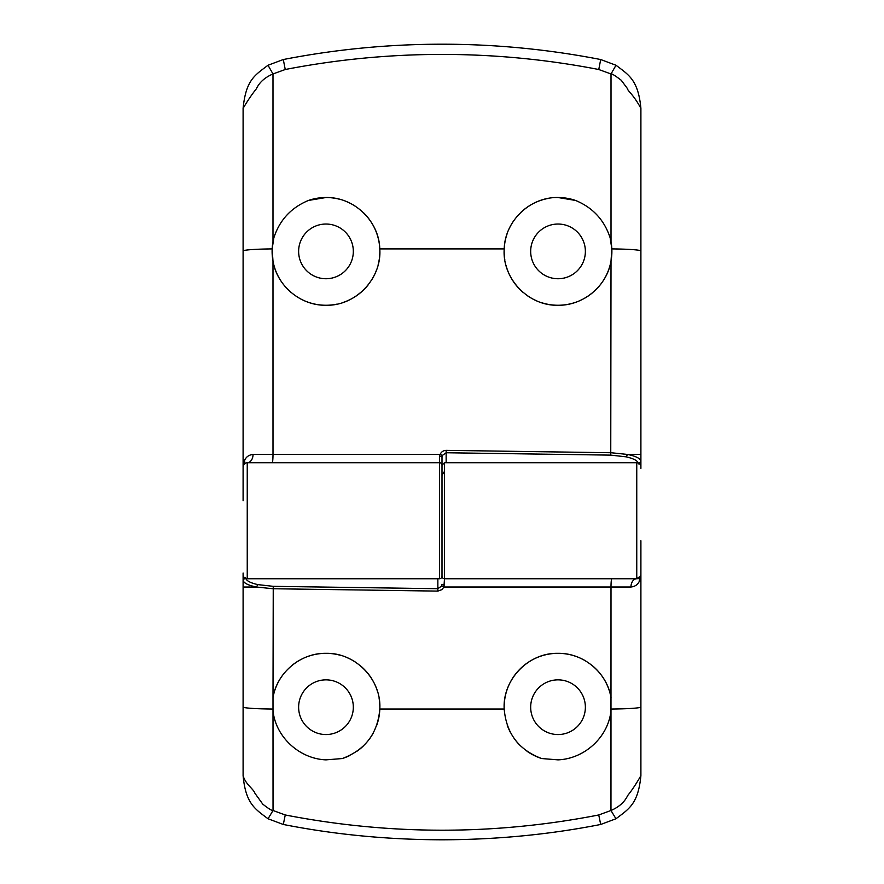 <?xml version="1.0" encoding="UTF-8"?>
<svg xmlns="http://www.w3.org/2000/svg" width="884" height="884" viewBox="0 0 884 884"><rect width="100%" height="100%" fill="white"/><g stroke="black" fill="none" stroke-linecap="round" stroke-linejoin="round"><path stroke-width="1.33" d="M640.9 540.743L640.9 574.6A4.144 4.144 0 0 1 636.756 578.744L640.679 575.937M640.9 466.863A4.144 4.144 0 0 0 636.756 462.719L444.486 462.719L444.486 578.744L636.756 578.744A8.287 5.801 -90 0 0 630.955 587.009L610.999 587.009L610.966 810.484L598.744 814.971C494.587 835.281 390.087 835.281 285.256 814.971L273.034 810.484L273.001 697.443C277.112 672.481 300.748 652.845 325.975 653.331A53.869 53.869 0 0 1 341.555 655.63M243.1 573.042L243.1 579.97L245.586 577.584C245.785 580.456 249.885 582.81 257.885 584.622L256.393 587.02L243.1 587.031L243.1 579.97C243.288 582.843 247.719 585.186 256.393 587.02L273.001 588.733L437.845 591.109L442 589.595L443.923 587.009L444.486 578.744A2.486 2.486 0 0 1 442 576.257L442 492.974C442 456.453 442 456.453 442 492.974M610.999 710.692C608.303 737.179 584.501 758.792 558.025 759.864L541.693 758.538C518.809 749.997 506.311 733.499 504.189 709.023C502.399 679.663 528.51 652.536 558.025 653.331C583.329 652.856 606.921 672.558 610.999 697.443M325.975 734.549A27.349 27.349 0 0 1 298.626 707.2A27.349 27.349 0 0 1 325.975 679.851A27.349 27.349 0 0 1 353.324 707.2A27.349 27.349 0 0 1 325.975 734.549M558.025 734.549A27.349 27.349 0 0 1 530.676 707.2A27.349 27.349 0 0 1 558.025 679.851A27.349 27.349 0 0 1 585.374 707.2A27.349 27.349 0 0 1 558.025 734.549M307.776 656.503A53.869 53.869 0 0 1 325.975 653.331C355.379 652.536 381.601 679.542 379.811 709.023C377.755 733.411 365.247 749.919 342.307 758.538L325.975 759.864C299.577 758.859 275.609 737.079 273.001 710.692M273.034 697.255A53.869 53.869 0 0 1 279.278 680.337M279.587 679.807A53.869 53.869 0 0 1 284.747 672.525M291.687 665.652A53.869 53.869 0 0 1 299.002 660.569M541.693 758.538A53.869 53.869 0 0 1 526.963 751.212M520.588 745.941A53.869 53.869 0 0 1 515.129 739.786M510.643 732.825A53.869 53.869 0 0 1 507.294 725.311M379.811 709.023L504.189 709.023A53.869 53.869 0 0 1 584.854 660.481M347.169 657.674A53.869 53.869 0 0 1 356.285 662.668M361.026 666.293A53.869 53.869 0 0 1 364.44 669.486M364.816 669.873A53.869 53.869 0 0 1 371.28 678.05M371.501 678.404A53.869 53.869 0 0 1 376.153 687.586M376.374 688.172A53.869 53.869 0 0 1 377.822 692.581M379.126 698.415A53.869 53.869 0 0 1 379.822 708.846M379.811 709.134A53.869 53.869 0 0 1 376.783 725.112M373.269 733.002A53.869 53.869 0 0 1 369.07 739.521M363.269 746.074A53.869 53.869 0 0 1 357.302 751.024M349.788 755.522A53.869 53.869 0 0 1 342.307 758.538M592.523 665.818A53.869 53.869 0 0 1 611.043 697.664M442 566.147L442 457.161L442 475.316L444.486 471.371M257.885 584.622L273.244 586.335L437.856 588.7L437.856 578.744M243.1 587.031L243.1 775.655C245.664 784.594 253.299 788.572 254.968 793.346L262.758 804.12C268.416 808.606 271.841 810.727 273.034 810.484L268.04 818.772C255.122 809.048 245.664 803.733 243.1 775.655M640.524 576.324L639.364 581.23A8.287 7.138 -147.8 0 1 640.259 576.81L640.9 574.6L640.9 775.655C638.171 804.02 629.021 808.849 615.96 818.772L600.7 824.463C549.516 834.551 496.62 839.667 442 839.8C387.369 839.667 334.472 834.551 283.3 824.463L268.04 818.772M437.845 591.109L437.856 588.7L441.646 586.037L442 584.302A2.486 0.63 0 0 0 444.486 584.932M283.3 824.463L285.256 814.971M600.7 824.463L598.744 814.971M615.96 818.772L610.966 810.484C619.043 807.015 624.623 802.031 627.695 795.523C631.817 790.44 636.226 783.821 640.9 775.655M640.9 581.23L639.364 581.23C637.762 584.678 634.955 586.6 630.955 587.009M441.646 586.037L443.923 587.009L610.999 587.009A8.287 0.818 90 0 1 611.816 578.744M243.1 500.72L243.1 466.863A4.144 4.144 0 0 1 247.244 462.719A8.287 5.801 90 0 0 253.045 454.442L273.001 454.442L272.99 261.123L272.161 248.912A53.869 53.869 0 0 1 273.83 237.873C279.587 220.105 291.145 207.63 308.483 200.436A53.869 53.869 0 0 1 341.147 199.696M243.1 574.6A4.144 4.144 0 0 0 247.244 578.744L247.244 462.719L439.514 462.719A2.486 2.486 0 0 1 442 465.205L444.486 462.719M247.244 578.744L439.514 578.744A2.486 2.486 0 0 0 442 576.257M246.095 462.884L243.741 464.652L243.1 466.863L243.1 108.345C245.951 79.759 254.946 75.217 268.007 65.25L283.3 59.537C335.787 49.316 388.695 44.211 442 44.2C495.316 44.211 548.213 49.316 600.7 59.537L615.993 65.25C628.911 75.018 638.215 80.046 640.9 108.345L640.9 461.492L638.414 463.879C638.215 460.995 634.104 458.652 626.082 456.829L610.756 455.127L446.144 452.752L446.144 462.719M558.025 278.736A27.349 27.349 0 0 1 530.676 251.387A27.349 27.349 0 0 1 558.025 224.039A27.349 27.349 0 0 1 585.374 251.387A27.349 27.349 0 0 1 558.025 278.736M325.975 278.736A27.349 27.349 0 0 1 298.626 251.387A27.349 27.349 0 0 1 325.975 224.039A27.349 27.349 0 0 1 353.324 251.387A27.349 27.349 0 0 1 325.975 278.736M576.335 302.052A53.869 53.869 0 0 1 541.98 302.814M536.842 300.914A53.869 53.869 0 0 1 527.361 295.676M523.019 292.339A53.869 53.869 0 0 1 519.074 288.604M519.074 288.593A53.869 53.869 0 0 1 505.935 265.123M504.808 259.763A53.869 53.869 0 0 1 507.096 233.84M509.007 229.055A53.869 53.869 0 0 1 514.101 220.204M520.82 212.436A53.869 53.869 0 0 1 528.82 206.116M533.284 203.53A53.869 53.869 0 0 1 537.936 201.408M537.947 201.397A53.869 53.869 0 0 1 547.749 198.513M336.804 304.162A53.869 53.869 0 0 1 299.146 298.096M291.466 292.748A53.869 53.869 0 0 1 272.161 248.912L273.83 237.873M610.17 237.873L611.839 248.912L611.01 261.123C606.899 286.084 583.274 305.742 558.025 305.256C528.378 306.074 502.024 278.582 504.212 248.901C504.897 221.011 529.991 196.9 558.025 197.519A53.869 53.869 0 0 1 575.517 200.436C592.788 207.552 604.336 220.039 610.17 237.873A53.869 53.869 0 0 1 610.977 241.465M558.025 197.519L575.517 200.436M372.628 224.459A53.869 53.869 0 0 1 379.788 248.901C381.976 278.471 355.733 306.074 325.975 305.256C300.648 305.731 277.068 286.018 272.99 261.123M346.02 201.386A53.869 53.869 0 0 1 355.092 206.071M363.169 212.414A53.869 53.869 0 0 1 369.844 220.127M308.483 200.436L325.975 197.519C353.854 196.911 379.103 220.867 379.788 248.901A53.869 53.869 0 0 1 378.087 265.045M376.429 270.261A53.869 53.869 0 0 1 371.634 279.974M368.495 284.46A53.869 53.869 0 0 1 342.097 302.781M640.9 468.421L640.9 461.492C640.701 458.619 636.259 456.266 627.574 454.442L610.999 452.73L446.155 450.354L446.144 452.752L442.354 455.426L440.088 454.442C441.293 451.868 443.315 450.508 446.155 450.354M615.993 65.25L611.01 73.958C611.562 73.394 614.977 75.494 621.242 80.256L627.618 88.82C627.441 90.798 633.154 94.035 640.9 108.345M600.7 59.537L598.766 69.504L611.01 73.958L611.01 241.663A53.869 53.869 0 0 1 599.131 286.206M283.3 59.537L285.245 69.504C337.246 59.438 389.501 54.41 442 54.421C494.598 54.421 546.853 59.449 598.766 69.504M268.007 65.25L272.99 73.958L285.245 69.504M243.1 108.345C247.829 100.378 252.26 93.87 256.371 88.809C259.377 82.345 264.913 77.394 272.99 73.958L272.99 241.663M243.476 465.139L244.636 460.233C246.238 456.785 249.045 454.851 253.045 454.442M243.1 460.233L244.636 460.233A8.287 7.138 32.2 0 1 243.741 464.652L243.321 465.525M272.184 462.719A8.287 0.818 -90 0 0 273.001 454.442L440.088 454.442L439.514 456.531A2.486 0.63 180 0 1 442 457.161L442.354 455.426M439.514 456.531L439.514 578.744M626.082 456.829L627.574 454.442L640.9 454.431M592.49 292.792A53.869 53.869 0 0 1 584.832 298.118M636.756 578.744L636.756 462.719M273.244 586.335L273.001 697.443M272.825 709.023A33.15 2.055 180 0 1 243.1 706.979M640.9 706.979A33.15 2.055 180 0 1 611.176 709.023M243.1 251.012A33.15 2.122 -0 0 1 272.161 248.912M610.756 455.127L611.01 261.123M611.839 248.912A33.15 2.122 -0 0 1 640.9 251.012M379.788 248.901L504.212 248.901"/></g></svg>
